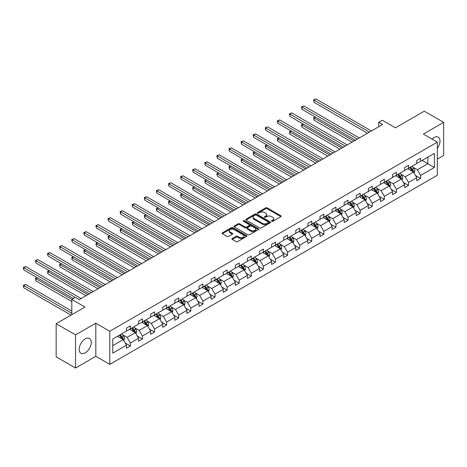 <?xml version="1.0" encoding="UTF-8"?>
<svg xmlns="http://www.w3.org/2000/svg" width="467" height="467" viewBox="0 0 467 467"><rect width="100%" height="100%" fill="white"/><g stroke="black" fill="none" stroke-linecap="round" stroke-linejoin="round"><path stroke-width="0.7" d="M271.712 221.311A0.753 0.438 0 0 0 272.781 221.311L280.865 216.641A1.074 0.619 0 0 0 281.181 216.203A1.074 0.619 0 0 0 280.865 215.76L267.165 207.856A1.074 0.619 0 0 0 265.641 207.856L257.556 212.52A0.753 0.438 0 0 0 257.335 212.829A0.753 0.438 0 0 0 257.556 213.139A0.753 0.438 0 0 0 258.625 213.139L259.67 212.532A3.444 1.991 0 0 1 264.538 212.532L265.682 213.191A3.444 1.991 0 0 1 266.692 214.598A3.444 1.991 0 0 1 265.682 216.005L264.637 216.606A0.753 0.438 0 0 0 264.415 216.916A0.753 0.438 0 0 0 264.637 217.225A0.753 0.438 0 0 0 265.7 217.225L266.745 216.618A3.444 1.991 0 0 1 271.619 216.618L272.757 217.278A3.444 1.991 0 0 1 273.767 218.684A3.444 1.991 0 0 1 272.757 220.091L271.712 220.693A0.753 0.438 0 0 0 271.49 221.002A0.753 0.438 0 0 0 271.712 221.311L271.712 220.693M85.233 352.848A8.552 4.939 120 0 0 90.82 345.311A8.552 4.939 120 0 0 89.512 338.458A8.552 4.939 120 0 0 85.233 338.884A8.552 4.939 120 0 0 79.647 346.421A8.552 4.939 120 0 0 80.96 353.274A8.552 4.939 120 0 0 85.233 352.848M437.334 148.378A8.552 4.939 120 0 0 438.233 137.123A8.552 4.939 120 0 0 433.96 137.549A8.552 4.939 120 0 0 431.998 139.055M437.334 159.148L443.65 155.499L443.65 122.372L424.269 111.181L395.426 127.835L382.245 120.223L378.719 122.261L378.719 126.738M75.543 368.025L95.817 356.315L95.817 323.193L75.543 334.897L75.543 368.025L56.163 356.835L56.163 323.707L85 307.058L71.819 299.446L71.819 314.665M75.543 334.897L56.163 323.707M232.233 238.52A1.074 0.619 0 0 0 231.918 238.958A1.074 0.619 0 0 0 232.233 239.402L236.08 241.62A1.074 0.619 0 0 0 237.598 241.62L246.582 236.436A1.074 0.619 0 0 0 246.897 235.993A1.074 0.619 0 0 0 246.582 235.555L232.881 227.645A1.074 0.619 0 0 0 231.363 227.645L222.38 232.829A1.074 0.619 0 0 0 222.064 233.272A1.074 0.619 0 0 0 222.38 233.71L227.02 236.39A1.074 0.619 0 0 0 228.544 236.39L232.385 234.171A1.074 0.619 0 0 0 232.7 233.733A1.074 0.619 0 0 0 232.385 233.29L230.085 231.965A2.878 1.664 0 0 1 229.244 230.786A2.878 1.664 0 0 1 231.019 229.25A2.878 1.664 0 0 1 234.16 229.612L243.173 234.819A2.878 1.664 0 0 1 244.019 235.993A2.878 1.664 0 0 1 242.239 237.528A2.878 1.664 0 0 1 239.104 237.172L237.598 236.302A1.074 0.619 0 0 0 236.08 236.302L232.233 238.52L232.233 239.402L236.08 237.195L236.08 236.302M71.819 299.446L75.35 297.409L79.227 299.651L382.596 124.502L378.719 122.261M95.817 323.193L109.774 331.249L437.334 142.137L437.334 175.259L109.774 364.377L109.774 331.249M443.65 122.372L423.376 134.082L437.334 142.137M259.745 227.954A1.074 0.619 0 0 0 261.269 227.954L270.247 222.771A1.074 0.619 0 0 0 270.562 222.333A1.074 0.619 0 0 0 270.247 221.889L256.552 213.985A1.074 0.619 0 0 0 255.029 213.985L246.051 219.169A1.074 0.619 0 0 0 245.735 219.607A1.074 0.619 0 0 0 246.051 220.045L259.745 227.954M243.721 221.469A0.753 0.438 0 0 1 244.486 221.58L244.486 220.681L258.414 228.725A1.074 0.619 0 0 1 258.73 229.163A1.074 0.619 0 0 1 258.414 229.601L249.436 234.784A1.074 0.619 0 0 1 247.913 234.784L234.212 226.88L234.212 225.999A1.074 0.619 0 0 0 233.897 226.437A1.074 0.619 0 0 0 234.212 226.88M234.212 225.999L238.059 223.781A1.074 0.619 0 0 1 239.577 223.781L245.134 226.985A1.074 0.619 0 0 0 246.658 226.985L249.209 225.514A1.074 0.619 0 0 0 249.524 225.076A1.074 0.619 0 0 0 249.209 224.639L243.424 221.3A0.753 0.438 0 0 1 243.202 220.99A0.753 0.438 0 0 1 243.669 220.587A0.753 0.438 0 0 1 244.486 220.681M112.757 339.019L126.481 331.097L126.481 328.097L130.357 325.855L130.357 328.856L138.576 324.11L138.576 321.115L142.453 318.873L142.453 321.874L150.666 317.128L150.666 314.128L154.542 311.892L154.542 314.892L162.761 310.146L162.761 307.146L166.637 304.91L166.637 307.911L174.856 303.165L174.856 300.164L178.733 297.928L178.733 300.923L186.952 296.183L186.952 293.183L190.828 290.941L190.828 293.941L199.047 289.196L199.047 286.201L202.923 283.959L202.923 286.96L211.142 282.214L211.142 279.219L215.018 276.978L215.018 279.978L223.238 275.232L223.238 272.232L227.114 269.996L227.114 272.997L235.327 268.251L235.327 265.25L239.203 263.014L239.203 266.015L247.422 261.269L247.422 258.269L251.299 256.033L251.299 259.027L259.518 254.287L259.518 251.287L263.394 249.045L263.394 252.046L271.613 247.3L271.613 244.305L275.489 242.064L275.489 245.064L283.708 240.318L283.708 237.318L287.584 235.082L287.584 238.082L295.804 233.337L295.804 230.336L299.68 228.1L299.68 231.101L307.899 226.355L307.899 223.354L311.775 221.119L311.775 224.113L319.988 219.373L319.988 216.373L323.87 214.131L323.87 217.132L332.084 212.386L332.084 209.391L335.96 207.15L335.96 210.15L344.179 205.404L344.179 202.409L348.055 200.168L348.055 203.168L356.274 198.422L356.274 195.422L360.15 193.186L360.15 196.187L368.37 191.441L368.37 188.44L372.246 186.205L372.246 189.205L380.465 184.459L380.465 181.459L384.341 179.223L384.341 182.218L392.56 177.478L392.56 174.477L396.436 172.235L396.436 175.236L404.656 170.49L404.656 167.495L408.532 165.254L408.532 168.254L416.745 163.508L416.745 160.508L420.621 158.272L420.621 161.273L434.345 153.351L434.345 167.495L420.621 175.417L420.621 178.417L416.745 180.653L416.745 177.653L408.532 182.399L408.532 185.399L404.656 187.635L404.656 184.634L396.436 189.38L396.436 192.381L392.56 194.616L392.56 191.622L384.341 196.362L384.341 199.362L380.465 201.604L380.465 198.603L372.246 203.349L372.246 206.344L368.37 208.586L368.37 205.585L360.15 210.331L360.15 213.331L356.274 215.567L356.274 212.567L348.055 217.313L348.055 220.313L344.179 222.549L344.179 219.548L335.96 224.294L335.96 227.295L332.084 229.53L332.084 226.536L323.87 231.276L323.87 234.276L319.988 236.512L319.988 233.518L311.775 238.258L311.775 241.258L307.899 243.5L307.899 240.499L299.68 245.245L299.68 248.24L295.804 250.481L295.804 247.481L287.584 252.227L287.584 255.227L283.708 257.463L283.708 254.462L275.489 259.208L275.489 262.209L271.613 264.445L271.613 261.444L263.394 266.19L263.394 269.19L259.518 271.426L259.518 268.432L251.299 273.172L251.299 276.172L247.422 278.414L247.422 275.413L239.203 280.159L239.203 283.154L235.327 285.395L235.327 282.395L227.114 287.141L227.114 290.141L223.238 292.377L223.238 289.377L215.018 294.122L215.018 297.123L211.142 299.359L211.142 296.358L202.923 301.104L202.923 304.105L199.047 306.34L199.047 303.346L190.828 308.086L190.828 311.086L186.952 313.322L186.952 310.327L178.733 315.067L178.733 318.068L174.856 320.309L174.856 317.309L166.637 322.055L166.637 325.05L162.761 327.291L162.761 324.291L154.542 329.037L154.542 332.037L150.666 334.273L150.666 331.272L142.453 336.018L142.453 339.019L138.576 341.254L138.576 338.254L130.357 343L130.357 346L126.481 348.236L126.481 345.241L112.757 353.163L112.757 339.019M129.581 329.305L135.319 332.615L127.1 337.361L122.611 334.769M127.1 337.361L130.357 343M135.319 332.615L138.576 338.254M126.481 330.379L127.1 330.735L130.357 328.856M141.676 322.323L147.414 325.633L139.195 330.379L134.706 327.787M139.195 330.379L142.453 336.018M147.414 325.633L150.666 331.272M138.576 323.397L139.195 323.754L142.453 321.874M153.771 315.336L159.504 318.652L151.29 323.397L146.801 320.806M151.29 323.397L154.542 329.037M159.504 318.652L162.761 324.291M150.666 316.41L151.29 316.772L154.542 314.892M165.861 308.354L171.599 311.67L163.38 316.41L158.897 313.824M163.38 316.41L166.637 322.055M171.599 311.67L174.856 317.309M162.761 309.428L163.38 309.79L166.637 307.911M177.956 301.373L183.694 304.688L175.475 309.428L170.992 306.842M175.475 309.428L178.733 315.067M183.694 304.688L186.952 310.327M174.856 302.447L175.475 302.803L178.733 300.923M190.051 294.391L195.79 297.701L187.571 302.447L183.087 299.855M187.571 302.447L190.828 308.086M195.79 297.701L199.047 303.346M186.952 295.465L187.571 295.821L190.828 293.941M202.147 287.409L207.885 290.719L199.666 295.465L195.177 292.873M199.666 295.465L202.923 301.104M207.885 290.719L211.142 296.358M199.047 288.483L199.666 288.839L202.923 286.96M214.242 280.428L219.98 283.738L211.761 288.483L207.272 285.892M211.761 288.483L215.018 294.122M219.98 283.738L223.238 289.377M211.142 281.502L211.761 281.858L215.018 279.978M226.337 273.44L232.076 276.756L223.856 281.502L219.367 278.91M223.856 281.502L227.114 287.141M232.076 276.756L235.327 282.395M223.238 274.514L223.856 274.876L227.114 272.997M238.433 266.459L244.165 269.774L235.952 274.514L231.463 271.928M235.952 274.514L239.203 280.159M244.165 269.774L247.422 275.413M235.327 267.533L235.952 267.895L239.203 266.015M250.528 259.477L256.26 262.787L248.047 267.533L243.558 264.941M248.047 267.533L251.299 273.172M256.26 262.787L259.518 268.432M247.422 260.551L248.047 260.907L251.299 259.027M262.617 252.495L268.356 255.805L260.137 260.551L255.653 257.959M260.137 260.551L263.394 266.19M268.356 255.805L271.613 261.444M259.518 253.569L260.137 253.925L263.394 252.046M274.713 245.514L280.451 248.823L272.232 253.569L267.749 250.977M272.232 253.569L275.489 259.208M280.451 248.823L283.708 254.462M271.613 246.588L272.232 246.944L275.489 245.064M286.808 238.526L292.546 241.842L284.327 246.588L279.838 243.996M284.327 246.588L287.584 252.227M292.546 241.842L295.804 247.481M283.708 239.6L284.327 239.962L287.584 238.082M298.903 231.544L304.642 234.86L296.422 239.606L291.933 237.014M296.422 239.606L299.68 245.245M304.642 234.86L307.899 240.499M295.804 232.619L296.422 232.98L299.68 231.101M310.999 224.563L316.737 227.878L308.518 232.619L304.029 230.033M308.518 232.619L311.775 238.258M316.737 227.878L319.988 233.518M307.899 225.637L308.518 225.993L311.775 224.113M323.094 217.581L328.832 220.891L320.613 225.637L316.124 223.045M320.613 225.637L323.87 231.276M328.832 220.891L332.084 226.536M319.988 218.655L320.613 219.011L323.87 217.132M335.189 210.599L340.922 213.909L332.708 218.655L328.219 216.063M332.708 218.655L335.96 224.294M340.922 213.909L344.179 219.548M332.084 211.674L332.708 212.03L335.96 210.15M347.279 203.618L353.017 206.928L344.798 211.674L340.315 209.082M344.798 211.674L348.055 217.313M353.017 206.928L356.274 212.567M344.179 204.692L344.798 205.048L348.055 203.168M359.374 196.63L365.112 199.946L356.893 204.692L352.41 202.1M356.893 204.692L360.15 210.331M365.112 199.946L368.37 205.585M356.274 197.704L356.893 198.066L360.15 196.187M371.469 189.649L377.208 192.964L368.988 197.704L364.499 195.118M368.988 197.704L372.246 203.349M377.208 192.964L380.465 198.603M368.37 190.723L368.988 191.085L372.246 189.205M383.565 182.667L389.303 185.977L381.084 190.723L376.595 188.131M381.084 190.723L384.341 196.362M389.303 185.977L392.56 191.622M380.465 183.741L381.084 184.097L384.341 182.218M395.66 175.685L401.398 178.995L393.179 183.741L388.69 181.149M393.179 183.741L396.436 189.38M401.398 178.995L404.656 184.634M392.56 176.76L393.179 177.116L396.436 175.236M407.755 168.704L413.493 172.014L405.274 176.76L400.785 174.168M405.274 176.76L408.532 182.399M413.493 172.014L416.745 177.653M404.656 169.778L405.274 170.134L408.532 168.254M422.098 160.42L427.836 163.736L417.37 169.778L412.881 167.186M417.37 169.778L420.621 175.417M434.345 167.495L427.836 163.736L427.836 157.11L434.345 153.351M95.817 356.315L109.774 364.377M416.745 162.796L417.37 163.152L420.621 161.273M112.757 345.644L123.224 339.597L117.486 336.287M123.224 339.597L126.481 345.241M415.467 175.44L420.621 178.417M403.371 182.422L408.532 185.399M391.282 189.404L396.436 192.381M379.186 196.385L384.341 199.362M367.091 203.367L372.246 206.344M354.996 210.354L360.15 213.331M342.901 217.336L348.055 220.313M330.805 224.318L335.96 227.295M318.71 231.299L323.87 234.276M306.621 238.281L311.775 241.258M294.525 245.268L299.68 248.24M282.43 252.25L287.584 255.227M270.335 259.232L275.489 262.209M258.239 266.213L263.394 269.19M246.144 273.195L251.299 276.172M234.049 280.177L239.203 283.154M221.953 287.164L227.114 290.141M209.864 294.146L215.018 297.123M197.769 301.127L202.923 304.105M185.673 308.109L190.828 311.086M173.578 315.091L178.733 318.068M161.483 322.078L166.637 325.05M149.387 329.06L154.542 332.037M137.292 336.042L142.453 339.019M125.203 343.023L130.357 346M272.016 221.416L272.757 220.984A3.444 1.991 0 0 0 273.767 219.578L273.767 218.684M266.692 214.598L266.692 215.491A3.444 1.991 0 0 1 265.682 216.898L264.935 217.33M280.848 216.647L267.165 208.749A1.074 0.619 0 0 0 265.641 208.749L257.86 213.244M270.235 222.777L256.552 214.878A1.074 0.619 0 0 0 255.029 214.878L246.062 220.056L246.051 219.169M268.344 222.636A0.753 0.438 0 0 0 268.566 222.333A0.753 0.438 0 0 0 268.344 222.023L256.319 215.083A0.753 0.438 0 0 0 255.256 215.083L254.153 215.719A3.444 1.991 0 0 0 253.143 217.126A3.444 1.991 0 0 0 254.153 218.527L262.372 223.273A3.444 1.991 0 0 0 267.241 223.273L268.344 222.636L268.344 223.535A0.753 0.438 0 0 0 268.566 223.226L268.566 222.333M253.143 217.126L253.143 218.019A3.444 1.991 0 0 0 254.153 219.426L254.153 218.527M268.344 223.535L267.241 224.172A3.444 1.991 0 0 1 262.372 224.172L254.153 219.426M234.23 226.886L238.059 224.674L238.059 223.781M249.524 225.076L249.524 225.97A1.074 0.619 0 0 1 249.209 226.413L246.658 227.884A1.074 0.619 0 0 1 245.134 227.884L239.577 224.674A1.074 0.619 0 0 0 238.059 224.674M244.486 221.58L258.397 229.612M250.902 230.313A2.878 1.664 0 0 0 254.036 230.675A2.878 1.664 0 0 0 255.811 229.139A2.878 1.664 0 0 0 254.97 227.966L251.795 226.133A1.074 0.619 0 0 0 250.271 226.133L247.72 227.604A1.074 0.619 0 0 0 247.405 228.042A1.074 0.619 0 0 0 247.72 228.48L250.902 230.313L250.902 231.212A2.878 1.664 0 0 0 254.036 231.574A2.878 1.664 0 0 0 255.811 230.033L255.811 229.139M247.405 228.042L247.405 228.935A1.074 0.619 0 0 0 247.72 229.379L247.72 228.48M250.902 231.212L247.72 229.379M244.019 235.993L244.019 236.892A2.878 1.664 0 0 1 242.239 238.427A2.878 1.664 0 0 1 239.104 238.065L237.598 237.195A1.074 0.619 0 0 0 236.08 237.195M229.244 230.786L229.244 231.685A2.878 1.664 0 0 0 230.085 232.858L230.085 231.965M232.373 234.177L230.085 232.858M246.582 235.555L246.582 236.436L232.881 228.544A1.074 0.619 0 0 0 231.363 228.544L222.397 233.716M414.083 173.035L414.795 170.975A2.907 1.675 -120 0 0 413.867 168.499L412.127 166.176M409.004 169.422L408.251 168.418M315.517 117.153L314.046 117.999L314.046 120.241L352.013 142.161M413.062 171.768L413.225 171.097A2.907 1.675 -120 0 0 412.396 169.352L410.651 167.028M409.927 167.449L411.841 170.006A1.483 0.852 60 0 1 412.11 170.455L413.225 171.097M409.722 167.565L411.462 169.889A2.907 1.675 60 0 1 412.186 171.261M314.046 120.241L313.62 117.754L353.951 141.04M313.62 117.754L315.348 117.054M369.455 132.085L314.046 100.096L315.984 98.975L371.393 130.97M367.517 133.206L314.046 102.337L314.046 100.096L313.62 99.85L315.984 98.975M314.046 102.337L313.62 99.85M401.988 180.017L402.7 177.956A2.907 1.675 -120 0 0 401.772 175.487L400.032 173.158M396.909 176.403L396.156 175.399M303.422 124.134L301.951 124.987L301.951 127.222L339.918 149.142M400.966 178.75L401.13 178.085A2.907 1.675 -120 0 0 400.301 176.333L398.555 174.01M397.831 174.43L399.746 176.987A1.483 0.852 60 0 1 400.015 177.437L401.13 178.085M397.627 174.547L399.367 176.87A2.907 1.675 60 0 1 400.091 178.242M301.951 127.222L301.524 124.736L341.856 148.021M301.524 124.736L303.252 124.035M389.892 186.998L390.605 184.944A2.907 1.675 -120 0 0 389.676 182.469L387.937 180.145M384.814 183.391L384.061 182.381M291.326 131.116L289.855 131.968L289.855 134.204L327.822 156.124M388.871 185.732L389.034 185.066A2.907 1.675 -120 0 0 388.205 183.315L386.466 180.992M385.736 181.412L387.651 183.969A1.483 0.852 60 0 1 387.919 184.418L389.034 185.066M385.532 181.529L387.271 183.852A2.907 1.675 60 0 1 387.995 185.224M289.855 134.204L289.429 131.723L329.76 155.003M289.429 131.723L291.157 131.017M357.36 139.073L301.951 107.077L303.889 105.962L359.298 137.952M355.422 140.188L301.951 109.319L301.951 107.077L301.524 106.832L303.889 105.962M301.951 109.319L301.524 106.832M345.265 146.054L289.855 114.065L291.793 112.944L347.203 144.933M343.327 147.169L289.855 116.301L289.855 114.065L289.429 113.814L291.793 112.944M289.855 116.301L289.429 113.814M377.797 193.98L378.509 191.925A2.907 1.675 -120 0 0 377.581 189.45L375.842 187.127M372.719 190.373L371.966 189.363M279.237 138.098L277.76 138.95L277.76 141.186L315.727 163.106M376.781 192.713L376.939 192.048A2.907 1.675 -120 0 0 376.11 190.303L374.371 187.979M373.641 188.399L375.556 190.956A1.483 0.852 60 0 1 375.824 191.406L376.939 192.048M373.437 188.516L375.182 190.84A2.907 1.675 60 0 1 375.906 192.211M277.76 141.186L277.334 138.705L317.665 161.985M277.334 138.705L279.062 137.999M333.169 153.036L277.76 121.046L279.698 119.926L335.108 151.915M331.231 154.157L277.76 123.282L277.76 121.046L277.334 120.801L279.698 119.926M277.76 123.282L277.334 120.801M365.702 200.968L366.414 198.907A2.907 1.675 -120 0 0 365.486 196.432L363.746 194.109M360.623 197.354L359.87 196.344M267.142 145.079L265.665 145.932L265.665 148.167L303.632 170.087M364.686 199.695L364.85 199.03A2.907 1.675 -120 0 0 364.015 197.284L362.275 194.961M361.546 195.381L363.46 197.938A1.483 0.852 60 0 1 363.729 198.387L364.85 199.03M361.341 195.498L363.087 197.821A2.907 1.675 60 0 1 363.811 199.193M265.665 148.167L265.238 145.686L305.57 168.972M265.238 145.686L266.972 144.98M321.074 160.018L265.665 128.028L267.603 126.907L323.012 158.897M319.136 161.138L265.665 130.264L265.665 128.028L265.238 127.783L267.603 126.907M265.665 130.264L265.238 127.783M353.607 207.949L354.319 205.889A2.907 1.675 -120 0 0 353.396 203.414L351.651 201.09M348.534 204.336L347.775 203.332M255.046 152.067L253.575 152.913L253.575 155.155L291.536 177.075M352.591 206.683L352.754 206.011A2.907 1.675 -120 0 0 351.92 204.266L350.18 201.942M349.45 202.363L351.365 204.92A1.483 0.852 60 0 1 351.639 205.369L352.754 206.011M349.252 202.48L350.991 204.803A2.907 1.675 60 0 1 351.715 206.175M253.575 155.155L253.143 152.668L293.474 175.954M253.143 152.668L254.877 151.968M308.985 166.999L253.575 135.01L255.513 133.889L310.923 165.884M307.047 168.12L253.575 137.245L253.575 135.01L253.143 134.765L255.513 133.889M253.575 137.245L253.143 134.765M341.511 214.931L342.223 212.87A2.907 1.675 -120 0 0 341.301 210.395L339.556 208.072M336.438 211.317L335.68 210.313M242.951 159.049L241.48 159.895L241.48 162.137L279.441 184.056M340.496 213.664L340.659 212.993A2.907 1.675 -120 0 0 339.824 211.247L338.085 208.924M337.355 209.344L339.276 211.901A1.483 0.852 60 0 1 339.544 212.351L340.659 212.993M337.156 209.461L338.896 211.785A2.907 1.675 60 0 1 339.62 213.156M241.48 162.137L241.054 159.65L281.379 182.936M241.054 159.65L242.782 158.949M296.889 173.981L241.48 141.991L243.418 140.876L298.827 172.866M294.951 175.102L241.48 144.233L241.48 141.991L241.054 141.746L243.418 140.876M241.48 144.233L241.054 141.746M329.416 221.913L330.134 219.852A2.907 1.675 -120 0 0 329.206 217.383L327.466 215.059M324.343 218.305L323.59 217.295M230.856 166.03L229.385 166.882L229.385 169.118L267.352 191.038M328.4 220.646L328.564 219.98A2.907 1.675 -120 0 0 327.729 218.229L325.989 215.906M325.266 216.326L327.18 218.883A1.483 0.852 60 0 1 327.449 219.332L328.564 219.98M325.061 216.443L326.801 218.766A2.907 1.675 60 0 1 327.525 220.138M229.385 169.118L228.958 166.631L269.29 189.917M228.958 166.631L230.686 165.931M284.794 180.968L229.385 148.973L231.323 147.858L286.732 179.848M282.856 182.083L229.385 151.215L229.385 148.973L228.958 148.728L231.323 147.858M229.385 151.215L228.958 148.728M317.327 228.894L318.039 226.839A2.907 1.675 -120 0 0 317.111 224.364L315.371 222.041M312.248 225.287L311.495 224.277M218.76 173.012L217.289 173.864L217.289 176.1L255.256 198.02M316.305 227.627L316.468 226.962A2.907 1.675 -120 0 0 315.639 225.211L313.894 222.887M313.17 223.308L315.085 225.865A1.483 0.852 60 0 1 315.353 226.32L316.468 226.962M312.966 223.424L314.705 225.748A2.907 1.675 60 0 1 315.429 227.125M217.289 176.1L216.863 173.619L257.194 196.899M216.863 173.619L218.591 172.913M272.699 187.95L217.289 155.96L219.227 154.84L274.637 186.829M270.761 189.065L217.289 158.196L217.289 155.96L216.863 155.709L219.227 154.84M217.289 158.196L216.863 155.709M305.231 235.882L305.943 233.821A2.907 1.675 -120 0 0 305.015 231.346L303.276 229.023M300.153 232.268L299.4 231.258M206.665 179.993L205.194 180.846L205.194 183.082L243.161 205.001M304.21 234.609L304.373 233.944A2.907 1.675 -120 0 0 303.544 232.198L301.805 229.875M301.075 230.295L302.99 232.852A1.483 0.852 60 0 1 303.258 233.302L304.373 233.944M300.871 230.412L302.61 232.735A2.907 1.675 60 0 1 303.334 234.107M205.194 183.082L204.768 180.601L245.099 203.886M204.768 180.601L206.496 179.894M260.604 194.932L205.194 162.942L207.132 161.821L262.542 193.811M258.665 196.052L205.194 165.178L205.194 162.942L204.768 162.697L207.132 161.821M205.194 165.178L204.768 162.697M293.136 242.863L293.848 240.803A2.907 1.675 -120 0 0 292.92 238.328L291.18 236.004M288.057 239.25L287.304 238.24M194.576 186.975L193.099 187.827L193.099 190.069L231.066 211.983M292.114 241.591L292.278 240.925A2.907 1.675 -120 0 0 291.449 239.18L289.709 236.857M288.98 237.277L290.894 239.834A1.483 0.852 60 0 1 291.163 240.283L292.278 240.925M288.775 237.394L290.515 239.717A2.907 1.675 60 0 1 291.239 241.089M193.099 190.069L192.673 187.582L233.004 210.868M192.673 187.582L194.4 186.882M248.508 201.913L193.099 169.924L195.037 168.803L250.446 200.792M246.57 203.034L193.099 172.16L193.099 169.924L192.673 169.679L195.037 168.803M193.099 172.16L192.673 169.679M281.041 249.845L281.753 247.784A2.907 1.675 -120 0 0 280.825 245.309L279.085 242.986M275.962 246.232L275.209 245.228M182.48 193.963L181.003 194.809L181.003 197.051L218.97 218.97M280.025 248.578L280.182 247.907A2.907 1.675 -120 0 0 279.354 246.162L277.614 243.838M276.884 244.259L278.799 246.815A1.483 0.852 60 0 1 279.068 247.265L280.182 247.907M276.68 244.375L278.425 246.699A2.907 1.675 60 0 1 279.149 248.07M181.003 197.051L180.577 194.564L220.909 217.85M180.577 194.564L182.305 193.863M236.413 208.895L181.003 176.905L182.941 175.785L238.351 207.78M234.475 210.016L181.003 179.147L181.003 176.905L180.577 176.66L182.941 175.785M181.003 179.147L180.577 176.66M268.945 256.827L269.657 254.766A2.907 1.675 -120 0 0 268.729 252.297L266.99 249.968M263.873 253.213L263.114 252.209M170.385 200.944L168.908 201.797L168.908 204.032L206.875 225.952M267.93 255.56L268.093 254.894A2.907 1.675 -120 0 0 267.258 253.143L265.519 250.82M264.789 251.24L266.704 253.797A1.483 0.852 60 0 1 266.972 254.246L268.093 254.894M264.591 251.357L266.33 253.68A2.907 1.675 60 0 1 267.054 255.052M168.908 204.032L168.482 201.546L208.813 224.831M168.482 201.546L170.216 200.845M224.318 215.882L168.908 183.887L170.846 182.772L226.262 214.762M222.38 216.997L168.908 186.129L168.908 183.887L168.482 183.642L170.846 182.772M168.908 186.129L168.482 183.642M256.85 263.808L257.562 261.753A2.907 1.675 -120 0 0 256.64 259.278L254.894 256.955M251.777 260.201L251.018 259.191M158.29 207.926L156.819 208.778L156.819 211.014L194.78 232.934M255.834 262.542L255.998 261.876A2.907 1.675 -120 0 0 255.163 260.125L253.423 257.802M252.694 258.222L254.614 260.779A1.483 0.852 60 0 1 254.883 261.228L255.998 261.876M252.495 258.339L254.235 260.662A2.907 1.675 60 0 1 254.959 262.034M156.819 211.014L156.392 208.533L196.718 231.813M156.392 208.533L158.12 207.827M212.228 222.864L156.819 190.875L158.757 189.754L214.166 221.743M210.29 223.979L156.819 193.11L156.819 190.875L156.392 190.624L158.757 189.754M156.819 193.11L156.392 190.624M244.755 270.79L245.473 268.735A2.907 1.675 -120 0 0 244.545 266.26L242.805 263.937M239.682 267.182L238.923 266.172M146.194 214.908L144.723 215.76L144.723 217.996L182.685 239.915M243.739 269.523L243.902 268.858A2.907 1.675 -120 0 0 243.068 267.112L241.328 264.789M240.604 265.209L242.519 267.766A1.483 0.852 60 0 1 242.787 268.216L243.902 268.858M240.4 265.326L242.139 267.649A2.907 1.675 60 0 1 242.863 269.021M144.723 217.996L144.297 215.515L184.623 238.795M144.297 215.515L146.025 214.808M200.133 229.846L144.723 197.856L146.661 196.735L202.071 228.725M198.195 230.967L144.723 200.092L144.723 197.856L144.297 197.611L146.661 196.735M144.723 200.092L144.297 197.611M232.665 277.777L233.377 275.717A2.907 1.675 -120 0 0 232.449 273.242L230.71 270.918M227.587 274.164L226.834 273.154M134.099 221.889L132.628 222.741L132.628 224.977L170.595 246.897M231.644 276.505L231.807 275.839A2.907 1.675 -120 0 0 230.978 274.094L229.233 271.771M228.509 272.191L230.424 274.748A1.483 0.852 60 0 1 230.692 275.197L231.807 275.839M228.305 272.308L230.044 274.631A2.907 1.675 60 0 1 230.768 276.003M132.628 224.977L132.202 222.496L172.533 245.782M132.202 222.496L133.93 221.79M188.038 236.827L132.628 204.838L134.566 203.717L189.976 235.707M186.1 237.948L132.628 207.074L132.628 204.838L132.202 204.593L134.566 203.717M132.628 207.074L132.202 204.593M220.57 284.759L221.282 282.698A2.907 1.675 -120 0 0 220.354 280.223L218.614 277.9M215.491 281.146L214.738 280.142M122.004 228.877L120.533 229.723L120.533 231.965L158.5 253.885M219.548 283.492L219.712 282.821A2.907 1.675 -120 0 0 218.883 281.076L217.137 278.752M216.414 279.173L218.328 281.729A1.483 0.852 60 0 1 218.597 282.179L219.712 282.821M216.209 279.289L217.949 281.613A2.907 1.675 60 0 1 218.673 282.984M120.533 231.965L120.107 229.478L160.438 252.764M120.107 229.478L121.834 228.777M175.942 243.809L120.533 211.82L122.471 210.699L177.88 242.694M174.004 244.93L120.533 214.055L120.533 211.82L120.107 211.574L122.471 210.699M120.533 214.055L120.107 211.574M208.475 291.741L209.187 289.68A2.907 1.675 -120 0 0 208.259 287.205L206.519 284.882M203.396 288.127L202.643 287.123M109.908 235.858L108.437 236.705L108.437 238.946L146.405 260.866M207.453 290.474L207.617 289.803A2.907 1.675 -120 0 0 206.788 288.057L205.048 285.734M204.318 286.154L206.233 288.711A1.483 0.852 60 0 1 206.502 289.161L207.617 289.803M204.114 286.271L205.854 288.594A2.907 1.675 60 0 1 206.577 289.966M108.437 238.946L108.011 236.46L148.343 259.745M108.011 236.46L109.739 235.759M163.847 250.791L108.437 218.801L110.375 217.686L165.785 249.676M161.909 251.911L108.437 221.043L108.437 218.801L108.011 218.556L110.375 217.686M108.437 221.043L108.011 218.556M196.379 298.722L197.092 296.662A2.907 1.675 -120 0 0 196.163 294.192L194.424 291.869M191.301 295.115L190.548 294.105M97.819 242.84L96.342 243.692L96.342 245.928L134.309 267.848M195.364 297.456L195.521 296.79A2.907 1.675 -120 0 0 194.692 295.039L192.953 292.716M192.223 293.136L194.138 295.693A1.483 0.852 60 0 1 194.406 296.142L195.521 296.79M192.019 293.253L193.764 295.576A2.907 1.675 60 0 1 194.488 296.948M96.342 245.928L95.916 243.441L136.247 266.727M95.916 243.441L97.644 242.741M151.752 257.778L96.342 225.783L98.28 224.668L153.69 256.657M149.814 258.893L96.342 228.024L96.342 225.783L95.916 225.538L98.28 224.668M96.342 228.024L95.916 225.538M184.284 305.704L184.996 303.649A2.907 1.675 -120 0 0 184.068 301.174L182.328 298.851M179.205 302.096L178.452 301.087M85.724 249.822L84.247 250.674L84.247 252.91L122.214 274.829M183.268 304.437L183.432 303.772A2.907 1.675 -120 0 0 182.597 302.021L180.857 299.697M180.128 300.118L182.042 302.674A1.483 0.852 60 0 1 182.311 303.124L183.432 303.772M179.923 300.234L181.669 302.558A2.907 1.675 60 0 1 182.393 303.935M84.247 252.91L83.821 250.429L124.152 273.709M83.821 250.429L85.554 249.722M139.656 264.76L84.247 232.77L86.185 231.65L141.594 263.639M137.718 265.875L84.247 235.006L84.247 232.77L83.821 232.519L86.185 231.65M84.247 235.006L83.821 232.519M172.189 312.692L172.901 310.631A2.907 1.675 -120 0 0 171.979 308.156L170.233 305.832M167.116 309.078L166.357 308.068M73.628 256.803L72.157 257.656L72.157 259.891L110.119 281.811M171.173 311.419L171.336 310.753A2.907 1.675 -120 0 0 170.502 309.008L168.762 306.685M168.032 307.105L169.947 309.662A1.483 0.852 60 0 1 170.222 310.111L171.336 310.753M167.834 307.222L169.574 309.545A2.907 1.675 60 0 1 170.297 310.917M72.157 259.891L71.725 257.41L112.057 280.696M71.725 257.41L73.459 256.704M127.567 271.741L72.157 239.752L74.095 238.631L129.505 270.621M125.629 272.862L72.157 241.988L72.157 239.752L71.725 239.507L74.095 238.631M72.157 241.988L71.725 239.507M160.093 319.673L160.806 317.613A2.907 1.675 -120 0 0 159.883 315.137L158.138 312.814M155.021 316.06L154.262 315.05M61.533 263.785L60.062 264.637L60.062 266.879L98.023 288.793M159.078 318.401L159.241 317.735A2.907 1.675 -120 0 0 158.406 315.99L156.667 313.666M155.937 314.087L157.858 316.644A1.483 0.852 60 0 1 158.126 317.093L159.241 317.735M155.739 314.203L157.478 316.527A2.907 1.675 60 0 1 158.202 317.899M60.062 266.879L59.636 264.392L99.961 287.678M59.636 264.392L61.364 263.692M115.472 278.723L60.062 246.734L62 245.613L117.41 277.602M113.534 279.844L60.062 248.969L60.062 246.734L59.636 246.488L62 245.613M60.062 248.969L59.636 246.488M148.004 326.655L148.716 324.594A2.907 1.675 -120 0 0 147.788 322.119L146.048 319.796M142.925 323.041L142.172 322.037M49.438 270.772L47.967 271.619L47.967 273.86L85.934 295.78M146.982 325.388L147.146 324.717A2.907 1.675 -120 0 0 146.311 322.971L144.572 320.648M143.848 321.068L145.762 323.625A1.483 0.852 60 0 1 146.031 324.075L147.146 324.717M143.643 321.185L145.383 323.508A2.907 1.675 60 0 1 146.107 324.88M47.967 273.86L47.541 271.374L87.872 294.659M47.541 271.374L49.269 270.673M103.376 285.705L47.967 253.715L49.905 252.594L105.314 284.59M101.438 286.826L47.967 255.957L47.967 253.715L47.541 253.47L49.905 252.594M47.967 255.957L47.541 253.47M135.909 333.636L136.621 331.576A2.907 1.675 -120 0 0 135.693 329.101L133.953 326.777M130.83 330.023L130.077 329.019M37.342 277.754L35.871 278.601L35.871 280.842L71.819 301.594M134.887 332.37L135.051 331.704A2.907 1.675 -120 0 0 134.222 329.953L132.476 327.63M131.752 328.05L133.667 330.607A1.483 0.852 60 0 1 133.936 331.056L135.051 331.704M131.548 328.167L133.288 330.49A2.907 1.675 60 0 1 134.011 331.862M35.871 280.842L35.445 278.355L71.9 299.405M35.445 278.355L37.173 277.655M91.281 292.692L35.871 260.697L37.809 259.582L93.219 291.571M89.343 293.807L35.871 262.939L35.871 260.697L35.445 260.452L37.809 259.582M35.871 262.939L35.445 260.452M123.813 340.618L124.526 338.563A2.907 1.675 -120 0 0 123.597 336.088L121.858 333.765M118.735 337.011L117.982 336.001M71.819 311.086L25.714 284.467L23.776 285.588L23.776 287.824L71.048 315.114M122.792 339.351L122.955 338.686A2.907 1.675 -120 0 0 122.126 336.935L120.387 334.611M119.657 335.032L121.572 337.588A1.483 0.852 60 0 1 121.84 338.038L122.955 338.686M119.453 335.148L121.192 337.472A2.907 1.675 60 0 1 121.916 338.844M23.776 287.824L23.35 285.343L71.819 313.322M23.35 285.343L25.714 284.467M75.31 297.432L23.776 267.684L25.714 266.564L81.124 298.553M73.372 298.553L23.776 269.92L23.776 267.684L23.35 267.433L25.714 266.564M23.776 269.92L23.35 267.433M272.757 220.984L272.757 220.091M264.637 217.225L264.637 216.606M265.682 216.898L265.682 216.005M257.556 213.139L257.556 212.52M265.641 208.749L265.641 207.856M267.165 208.749L267.165 207.856M280.865 216.641L280.865 215.76M255.029 214.878L255.029 213.985M256.552 214.878L256.552 213.985M270.247 222.771L270.247 221.889M262.372 224.172L262.372 223.273M267.241 224.172L267.241 223.273M239.577 224.674L239.577 223.781M245.134 227.884L245.134 226.985M246.658 227.884L246.658 226.985M249.209 226.413L249.209 225.514M258.414 229.601L258.414 228.725M237.598 237.195L237.598 236.302M239.104 238.065L239.104 237.172M232.385 234.171L232.385 233.29M222.38 233.71L222.38 232.829M231.363 228.544L231.363 227.645M232.881 228.544L232.881 227.645M413.283 171.891L414.772 171.033M412.396 169.352L413.867 168.499M410.639 170.367L411.462 169.889M401.188 178.879L402.682 178.015M400.301 176.333L401.772 175.487M398.544 177.349L399.367 176.87M389.093 185.86L390.587 184.996M388.205 183.315L389.676 182.469M386.448 184.331L387.271 183.852M376.997 192.842L378.492 191.978M376.11 190.303L377.581 189.45M374.353 191.312L375.182 190.84M364.902 199.823L366.397 198.965M364.015 197.284L365.486 196.432M362.258 198.294L363.087 197.821M352.807 206.805L354.301 205.947M351.92 204.266L353.396 203.414M350.162 205.282L350.991 204.803M340.717 213.787L342.206 212.929M339.824 211.247L341.301 210.395M338.067 212.263L338.896 211.785M328.622 220.774L330.111 219.91M327.729 218.229L329.206 217.383M325.978 219.245L326.801 218.766M316.527 227.756L318.015 226.892M315.639 225.211L317.111 224.364M313.882 226.226L314.705 225.748M304.431 234.738L305.926 233.874M303.544 232.198L305.015 231.346M301.787 233.208L302.61 232.735M292.336 241.719L293.831 240.861M291.449 239.18L292.92 238.328M289.692 240.196L290.515 239.717M280.241 248.701L281.735 247.843M279.354 246.162L280.825 245.309M277.596 247.177L278.425 246.699M268.146 255.688L269.64 254.824M267.258 253.143L268.729 252.297M265.501 254.159L266.33 253.68M256.056 262.67L257.545 261.806M255.163 260.125L256.64 259.278M253.406 261.141L254.235 260.662M243.961 269.652L245.449 268.788M243.068 267.112L244.545 266.26M241.311 268.122L242.139 267.649M231.865 276.633L233.354 275.775M230.978 274.094L232.449 273.242M229.221 275.104L230.044 274.631M219.77 283.615L221.265 282.757M218.883 281.076L220.354 280.223M217.126 282.091L217.949 281.613M207.675 290.597L209.169 289.738M206.788 288.057L208.259 287.205M205.031 289.073L205.854 288.594M195.58 297.584L197.074 296.72M194.692 295.039L196.163 294.192M192.935 296.055L193.764 295.576M183.484 304.566L184.979 303.702M182.597 302.021L184.068 301.174M180.84 303.036L181.669 302.558M171.389 311.547L172.883 310.683M170.502 309.008L171.979 308.156M168.745 310.018L169.574 309.545M159.3 318.529L160.788 317.671M158.406 315.99L159.883 315.137M156.649 317.005L157.478 316.527M147.204 325.511L148.693 324.653M146.311 322.971L147.788 322.119M144.56 323.987L145.383 323.508M135.109 332.498L136.603 331.634M134.222 329.953L135.693 329.101M132.465 330.969L133.288 330.49M123.014 339.48L124.508 338.616M122.126 336.935L123.597 336.088M120.369 337.95L121.192 337.472"/></g></svg>
